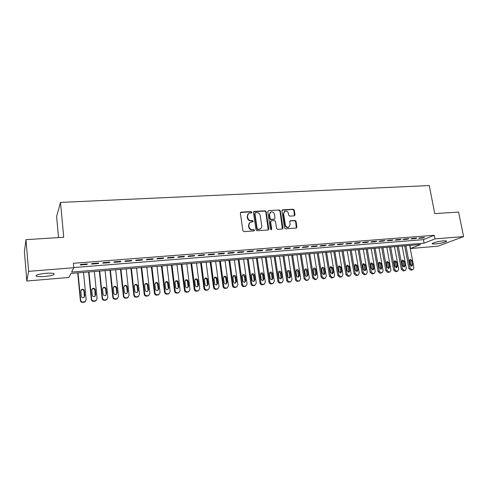<?xml version="1.0" encoding="UTF-8"?>
<svg xmlns="http://www.w3.org/2000/svg" width="488" height="488" viewBox="0 0 488 488"><rect width="100%" height="100%" fill="white"/><g stroke="black" fill="none" stroke-linecap="round" stroke-linejoin="round"><path stroke-width="0.73" d="M251.893 212.213L251.143 211.572L241.182 212.134L240.377 213.152L242.878 230.696L243.963 231.611L253.967 230.94L254.523 230.214L253.772 229.58L252.479 229.665C250.637 229.598 249.484 228.622 249.026 226.743L248.813 225.285C248.685 223.852 249.215 222.833 250.417 222.217L252.857 221.857L253.205 221.192L252.455 220.552L251.167 220.631C249.325 220.558 248.172 219.582 247.721 217.715L247.507 216.257C247.379 214.86 247.898 213.854 249.063 213.238L251.558 212.872L251.893 212.213M251.485 212.896L250.808 211.841L240.535 212.481M254.083 230.922L254.181 230.458L253.431 229.824L252.479 229.665M252.778 221.887L252.869 221.442L252.113 220.808L250.832 220.887L251.167 220.631M435.345 243.988L432.374 243.89C430.806 243.335 438.56 241.206 443.568 240.846L446.496 240.944C448.014 241.529 440.267 243.628 435.345 243.988M44.689 276.483C40.681 276.787 37.905 276.696 36.368 276.214C35.118 275.11 38.223 274.146 45.683 273.317C49.697 273.024 52.442 273.115 53.924 273.597C55.12 274.707 52.039 275.671 44.689 276.483M294.258 215.855L294.996 214.86L294.246 210.108L293.215 209.218L282.668 209.809L281.911 210.804L284.559 227.92L285.608 228.817L296.436 228.055L296.93 227.097L296.021 221.326L294.978 220.436L290.214 220.777L289.726 221.723L290.177 224.596L288.847 227.14C287.096 227.536 285.938 226.786 285.364 224.907L283.626 213.646L284.888 211.151C286.657 210.724 287.835 211.463 288.42 213.366L288.713 215.232L289.756 216.123L294.258 215.855M73.773 267.546L423.45 239.645L434.271 235.283L73.371 263.282L73.792 267.735L71.62 272.072L424.121 243.146L434.973 238.876L463.6 236.589L437.931 246.19L410.475 248.52L420.625 244.525L70.925 273.457L68.924 277.459L26.822 281.027L28.615 271.346L73.792 267.735M434.271 235.283L434.973 238.876M26.822 281.027L24.4 251.479L25.992 239.669L63.739 237.259L60.5 202.416L429.251 185.556L434.765 213.598L458.61 212.079L463.6 236.589M25.992 239.669L28.615 271.346M266.192 211.694L265.136 210.792L254.236 211.402L253.449 212.414L255.999 229.824L257.072 230.732L268.01 230L268.784 228.97L266.192 211.694L265.844 211.957L264.783 211.054L253.614 211.731M268.571 210.596L279.288 209.999L280.338 210.895L282.973 228.03L282.473 228.988L277.629 229.354L276.568 228.451L275.506 221.46L274.451 220.558L271.389 220.747L270.62 221.766L271.724 229.067L271.371 229.744L270.437 229.153L267.796 211.603L268.571 210.596L279.288 209.999M60.5 202.416L56.602 216.452L58.536 237.589M415.55 238.577L416.813 238.052L412.122 238.425L410.872 238.943L415.55 238.577L415.471 238.162M399.843 239.809L401.069 239.291L396.286 239.663L395.073 240.188L399.843 239.809L399.77 239.394M383.824 241.072L385.014 240.547L380.134 240.932L378.956 241.456L383.824 241.072L383.751 240.651M367.482 242.359L368.635 241.834L363.651 242.225L362.517 242.749L367.482 242.359L367.409 241.932M350.811 243.671L351.915 243.146L346.834 243.549L345.736 244.073L350.811 243.671L350.732 243.237M333.786 245.013L334.853 244.488L329.662 244.891L328.613 245.421L333.786 245.013L333.713 244.573M316.413 246.379L317.432 245.854L312.137 246.269L311.13 246.8L316.413 246.379L316.34 245.94M298.674 247.776L299.644 247.251L294.24 247.672L293.282 248.203L298.674 247.776L298.607 247.331M280.557 249.203L281.478 248.673L275.952 249.106L275.049 249.636L280.557 249.203L280.49 248.752M262.056 250.661L262.922 250.131L257.28 250.576L256.426 251.106L262.056 250.661L261.989 250.204M243.146 252.15L243.957 251.619L238.193 252.07L237.394 252.601L243.146 252.15L243.079 251.686M223.821 253.668L224.578 253.138L218.685 253.601L217.941 254.132L223.821 253.668L223.76 253.205M204.069 255.224L204.771 254.693L198.738 255.169L198.061 255.7L204.069 255.224L204.008 254.754M183.878 256.816L184.513 256.285L178.346 256.767L177.73 257.298L183.878 256.816L183.817 256.34M163.224 258.445L163.791 257.908L157.484 258.402L156.935 258.939L163.224 258.445L163.163 257.957M142.093 260.104L142.594 259.573L136.14 260.08L135.658 260.61L142.093 260.104L142.038 259.616M120.475 261.806L120.902 261.275L114.296 261.794L113.893 262.324L120.475 261.806L120.42 261.312M98.344 263.55L98.698 263.02L91.933 263.55L91.604 264.081L98.344 263.55L98.295 263.05M87.09 264.435L87.395 263.904L80.55 264.441L80.264 264.972L87.09 264.435L87.035 263.935M109.477 262.672L109.861 262.141L103.181 262.666L102.816 263.197L109.477 262.672L109.422 262.178M131.345 260.952L131.809 260.421L125.282 260.934L124.837 261.464L131.345 260.952L131.29 260.458M152.72 259.268L153.25 258.738L146.87 259.238L146.357 259.769L152.72 259.268L152.659 258.78M173.606 257.627L174.21 257.091L167.97 257.579L167.39 258.115L173.606 257.627L173.551 257.146M194.029 256.017L194.694 255.486L188.6 255.962L187.953 256.493L194.029 256.017L193.968 255.541M214 254.443L214.726 253.912L208.766 254.382L208.059 254.913L214 254.443L213.939 253.974M233.538 252.906L234.325 252.375L228.488 252.833L227.719 253.364L233.538 252.906L233.471 252.442M252.65 251.399L253.492 250.869L247.788 251.32L246.959 251.851L252.65 251.399L252.583 250.942M271.358 249.929L272.249 249.399L266.668 249.838L265.789 250.368L271.358 249.929L271.285 249.472M289.665 248.49L290.61 247.959L285.144 248.386L284.211 248.917L289.665 248.49L289.597 248.038M307.592 247.074L308.587 246.55L303.231 246.965L302.255 247.495L307.592 247.074L307.519 246.629M325.148 245.696L326.185 245.165L320.945 245.58L319.921 246.105L325.148 245.696L325.075 245.25M342.344 244.342L343.43 243.811L338.294 244.214L337.22 244.744L342.344 244.342L342.271 243.902M359.186 243.012L360.315 242.487L355.288 242.884L354.172 243.408L359.186 243.012L359.113 242.585M375.699 241.713L376.864 241.188L371.935 241.578L370.776 242.103L375.699 241.713L375.62 241.286M391.876 240.438L393.084 239.919L388.253 240.297L387.057 240.822L391.876 240.438L391.797 240.017M407.736 239.193L408.981 238.669L404.247 239.041L403.009 239.565L407.736 239.193L407.657 238.772M423.291 237.967L424.566 237.449L419.924 237.809L418.655 238.333L423.291 237.967L423.212 237.552M409.896 245.409L410.475 248.52M423.45 239.645L424.121 243.146M248.349 213.714L247.507 216.257M250.832 220.887C248.99 220.808 247.843 219.838 247.392 217.971L247.178 216.519M249.722 222.662L248.813 225.285M252.144 229.909C250.301 229.842 249.148 228.866 248.691 226.993L248.484 225.535M268.229 229.958L265.844 211.957M255.456 212.689L254.907 213.396L257.146 228.671L257.902 229.305L260.141 229.006C261.354 228.396 261.897 227.371 261.763 225.926L260.22 215.519C259.762 213.665 258.628 212.695 256.804 212.615L255.456 212.689M255.035 212.908L254.907 213.396M260.446 228.848L257.554 229.549L256.804 228.915L254.565 213.665M282.399 229.012L279.966 211.158L278.923 210.261M270.84 221.003L270.26 222.016L271.365 229.311L271.724 229.067M271.261 229.775L271.365 229.311M274.409 214.232C273.811 212.298 272.615 211.56 270.81 212.006L269.529 214.513L270.132 218.508L271.188 219.411L274.524 219.155L275.012 218.209L274.409 214.232M270.236 212.384L269.529 214.513M274.427 219.222L270.828 219.661L269.772 218.764L269.175 214.775M284.339 211.499L283.626 213.646M288.988 227.079L288.469 227.384C286.718 227.774 285.559 227.03 284.992 225.151L283.254 213.903M296.344 228.085L295.63 221.57L294.593 220.686L289.915 220.997M294.435 215.824L293.868 210.371L292.83 209.486L282.076 210.114M77.72 272.896L80.374 300.529C80.63 301.804 81.429 302.438 82.777 302.432L84.564 302.145L85.571 301.267M83.503 272.42L86.156 299.601L84.857 301.767L83.058 302.054C81.709 302.054 80.904 301.419 80.648 300.138L78.025 272.871M84.32 297.21L84.009 291.214C83.655 289.927 82.814 289.469 81.484 289.854L80.923 290.275M84.796 295.88L84.296 290.793C83.942 289.5 83.1 289.048 81.764 289.433L80.782 291.123L81.27 296.216C81.618 297.497 82.448 297.954 83.771 297.595L84.503 296.283M88.596 271.999L91.317 299.461C91.573 300.73 92.366 301.364 93.702 301.358L95.447 301.084L96.398 300.297M94.355 271.523L97.075 298.546L95.776 300.7L94.019 300.98C92.689 300.98 91.89 300.346 91.628 299.071L88.944 271.969M95.166 296.246L94.886 290.207C94.532 288.933 93.708 288.481 92.397 288.847L91.909 289.189M95.715 294.844L95.209 289.787C94.855 288.512 94.025 288.054 92.714 288.42L91.732 290.11L92.232 295.173C92.574 296.436 93.397 296.899 94.696 296.551L95.386 295.246M99.351 271.108L102.138 298.412C102.395 299.669 103.188 300.297 104.499 300.297L106.213 300.029L107.11 299.327M105.085 270.633L107.866 297.497L106.573 299.644L104.859 299.913C103.541 299.913 102.748 299.284 102.486 298.022L99.735 271.078M105.89 295.283L106.152 294.221L105.634 289.213C105.286 287.957 104.475 287.499 103.188 287.853L102.767 288.121M106.512 293.813L105.994 288.792C105.646 287.53 104.828 287.072 103.541 287.426L102.553 289.109L103.072 294.142C103.407 295.392 104.212 295.856 105.493 295.521L106.152 294.221M109.989 270.224L112.838 297.369C113.1 298.619 113.881 299.248 115.18 299.248L116.858 298.991L117.706 298.351M115.699 269.754L118.541 296.46L117.254 298.607L115.577 298.863C114.271 298.863 113.484 298.235 113.222 296.978L110.41 270.193M116.504 294.319L116.791 293.209L116.26 288.231C115.924 286.987 115.119 286.529 113.85 286.871L113.503 287.078M117.187 292.8L116.656 287.804C116.315 286.56 115.51 286.102 114.241 286.444L113.259 288.121L113.783 293.123C114.119 294.362 114.912 294.819 116.174 294.502L116.791 293.209M120.505 269.358L123.415 296.344C123.677 297.589 124.452 298.211 125.739 298.211L128.191 297.375M126.197 268.888L129.1 295.435L127.813 297.57L126.172 297.82C124.879 297.82 124.098 297.198 123.836 295.948L120.963 269.321M127.002 293.355L127.313 292.202L126.776 287.255C126.435 286.023 125.648 285.571 124.397 285.895L124.111 286.06M127.746 291.8L127.203 286.834C126.868 285.596 126.075 285.144 124.824 285.468L123.842 287.145L124.379 292.117C124.708 293.343 125.495 293.8 126.734 293.495L127.313 292.202M130.906 268.498L133.877 295.325C134.139 296.564 134.908 297.18 136.183 297.18L138.561 296.399M136.573 268.028L139.537 294.423L138.256 296.551L136.646 296.796C135.371 296.796 134.596 296.173 134.334 294.929L131.4 268.455M137.384 292.397L137.72 291.214L137.171 286.291C136.835 285.077 136.054 284.626 134.828 284.937L134.596 285.059M138.183 290.805L137.634 285.87C137.299 284.65 136.518 284.193 135.286 284.504L134.31 286.175L134.859 291.123C135.182 292.33 135.957 292.788 137.177 292.495L137.72 291.214M141.197 267.644L144.222 294.319C144.491 295.551 145.253 296.167 146.51 296.167L148.828 295.429M146.839 267.18L149.859 293.422L148.584 295.545L147.004 295.777C145.741 295.777 144.979 295.155 144.71 293.922L141.721 267.601M147.657 291.44L148.01 290.232L147.449 285.34C147.12 284.138 146.351 283.687 145.143 283.986L144.966 284.071M148.511 289.823L147.943 284.919C147.614 283.711 146.845 283.254 145.631 283.558L144.655 285.224L145.217 290.134C145.54 291.336 146.302 291.793 147.51 291.507L148.511 289.823L148.01 290.232M151.371 266.802L154.452 293.325C154.72 294.545 155.477 295.161 156.727 295.161L158.978 294.465M156.99 266.338L160.064 292.434L158.801 294.545L157.252 294.77C156.001 294.77 155.245 294.154 154.977 292.928L151.927 266.759M157.819 290.494L158.185 289.262L157.618 284.4C157.288 283.211 156.532 282.759 155.343 283.046L155.221 283.101M158.716 288.853L158.142 283.973C157.819 282.778 157.057 282.326 155.861 282.613L154.891 284.278L155.465 289.164C155.782 290.348 156.538 290.805 157.722 290.531L158.716 288.853L158.185 289.262M161.43 265.972L164.572 292.336C164.84 293.556 165.591 294.166 166.829 294.166L169.025 293.508M167.03 265.509L170.159 291.452L168.903 293.556L167.384 293.776C166.152 293.776 165.395 293.16 165.127 291.94L162.022 265.923M167.872 289.549L168.256 288.304L167.671 283.473C167.347 282.29 166.597 281.838 165.426 282.119L165.353 282.149M168.817 287.896L168.232 283.046C167.909 281.863 167.158 281.405 165.981 281.686L165.017 283.339L165.597 288.201C165.914 289.372 166.658 289.829 167.829 289.567L168.817 287.896L168.256 288.304M171.386 265.149L174.582 291.366C174.85 292.574 175.601 293.184 176.821 293.184L178.968 292.55M176.961 264.685L180.145 290.482L178.901 292.58L177.406 292.794C176.186 292.788 175.436 292.178 175.168 290.964L172.008 265.094M177.821 288.609L178.803 286.944L178.211 282.119C177.888 280.948 177.15 280.496 175.985 280.765L175.027 282.418L175.619 287.249C175.936 288.408 176.668 288.865 177.821 288.609L178.211 287.359L177.62 282.552C177.296 281.381 176.558 280.929 175.405 281.198L175.375 281.21M181.237 264.331L184.482 290.403C184.757 291.604 185.495 292.208 186.703 292.214L188.807 291.604L190.021 289.524L186.788 263.874M188.161 292.007L188.783 291.611L187.325 291.818C186.111 291.812 185.373 291.208 185.098 290L181.89 264.276M187.666 287.682L188.063 286.419L187.459 281.637C187.148 280.49 186.422 280.039 185.287 280.283M188.685 286.005L188.081 281.21C187.764 280.051 187.032 279.6 185.885 279.856L184.934 281.503L185.538 286.303C185.849 287.456 186.575 287.908 187.709 287.664L188.685 286.005L188.063 286.419M190.979 263.526L194.279 289.451C194.553 290.647 195.285 291.244 196.481 291.251L198.531 290.677M196.511 263.069L199.793 288.579L198.567 290.659L197.128 290.854C195.932 290.854 195.194 290.25 194.919 289.048L191.662 263.471M197.408 286.755L197.805 285.492L197.195 280.74C196.896 279.618 196.194 279.166 195.09 279.374M198.457 285.077L197.847 280.307C197.53 279.16 196.804 278.709 195.676 278.959L194.73 280.594L195.34 285.37C195.651 286.511 196.371 286.968 197.487 286.731L198.457 285.077L197.805 285.492M200.617 262.727L203.972 288.512C204.24 289.701 204.972 290.293 206.149 290.299L208.132 289.774M206.125 262.269L209.462 287.639L208.242 289.707L206.833 289.902C205.643 289.896 204.917 289.299 204.643 288.103L201.331 262.666M207.046 285.84L207.449 284.571L206.827 279.844C206.54 278.758 205.857 278.3 204.789 278.471M208.126 284.156L207.504 279.417C207.186 278.276 206.473 277.831 205.363 278.069L204.423 279.703L205.045 284.449C205.356 285.584 206.064 286.035 207.162 285.803L208.126 284.156L207.449 284.571M210.157 261.94L213.555 287.578C213.829 288.762 214.549 289.353 215.72 289.36L217.636 288.872M215.641 261.483L219.027 286.712L217.813 288.774L216.428 288.963C215.257 288.957 214.531 288.359 214.256 287.176L210.895 261.879M216.587 284.937L216.983 283.662L216.355 278.965C216.08 277.904 215.421 277.446 214.378 277.587M217.691 283.247L217.062 278.532C216.745 277.404 216.044 276.958 214.946 277.19L214.012 278.813L214.641 283.54C214.952 284.656 215.647 285.108 216.739 284.888L217.691 283.247L216.983 283.662M219.594 261.159L223.04 286.657C223.315 287.829 224.035 288.42 225.188 288.426L227.042 287.981M225.053 260.708L228.488 285.791L227.286 287.847L225.926 288.03C224.761 288.024 224.047 287.432 223.766 286.249L220.362 261.092M226.023 284.034L226.42 282.765L225.785 278.093C225.517 277.062 224.876 276.598 223.864 276.708M227.158 282.351L226.517 277.66C226.206 276.543 225.511 276.098 224.425 276.324L223.504 277.94L224.138 282.637C224.443 283.748 225.139 284.193 226.212 283.979L227.158 282.351L226.42 282.765M228.933 260.385L232.422 285.742C232.703 286.913 233.41 287.499 234.557 287.505L236.351 287.09M234.374 259.933L237.851 284.882L236.662 286.926L235.32 287.109C234.173 287.103 233.459 286.511 233.179 285.334L229.726 260.317M235.369 283.144L235.759 281.875L235.112 277.227L233.252 275.842M236.521 281.46L235.875 276.794C235.564 275.69 234.874 275.244 233.807 275.464L232.892 277.074L233.538 281.741C233.844 282.845 234.521 283.29 235.582 283.083L236.521 281.46L235.759 281.875M238.168 259.622L241.713 284.839C241.987 286.005 242.695 286.59 243.829 286.596L245.568 286.206M243.591 259.171L247.111 283.986L245.934 286.017L244.616 286.194C243.481 286.188 242.768 285.602 242.493 284.431L238.992 259.549M244.61 282.259L245 280.996L244.348 276.373L242.536 274.988M245.787 280.582L245.135 275.94C244.823 274.842 244.14 274.396 243.091 274.61L242.182 276.214L242.835 280.862C243.14 281.948 243.811 282.399 244.86 282.198L245.787 280.582L245 280.996M247.318 258.866L250.899 283.943C251.18 285.102 251.881 285.687 253.004 285.694L254.687 285.327M252.717 258.414L256.279 283.095L255.114 285.12L253.815 285.291C252.686 285.285 251.985 284.699 251.71 283.54L248.166 258.793M253.766 281.381L254.144 280.124L253.479 275.525L251.723 274.14M254.956 279.709L254.291 275.098C253.986 274.006 253.315 273.561 252.278 273.768L251.369 275.366L252.034 279.984C252.339 281.07 253.004 281.515 254.034 281.32L254.956 279.709L254.144 280.124M256.365 258.115L259.994 283.058C260.275 284.211 260.97 284.791 262.08 284.803L263.721 284.455M261.745 257.67L265.35 282.216L264.197 284.229L262.922 284.4C261.806 284.388 261.104 283.809 260.824 282.656L257.243 258.042M262.819 280.515L263.191 279.264L262.52 274.689L260.812 273.304M264.032 278.843L263.361 274.256C263.056 273.176 262.392 272.737 261.367 272.932L260.47 274.524L261.141 279.118C261.44 280.191 262.099 280.637 263.117 280.447L264.032 278.843L263.191 279.264M265.326 257.371L268.992 282.186C269.272 283.333 269.962 283.906 271.066 283.918L272.658 283.595M270.681 256.932L274.329 281.344L273.182 283.351L271.932 283.516C270.822 283.504 270.132 282.924 269.852 281.777L266.222 257.298M271.786 279.654L272.145 278.41L271.468 273.859L269.809 272.481M273.012 277.989L272.334 273.426C272.029 272.359 271.371 271.92 270.358 272.109L269.474 273.695L270.151 278.264C270.45 279.331 271.102 279.77 272.109 279.587L273.012 277.989L272.145 278.41M274.189 256.639L277.904 281.32C278.184 282.461 278.868 283.034 279.959 283.04L281.509 282.735M279.526 256.2L283.217 280.478L282.082 282.479L280.844 282.637C279.752 282.631 279.063 282.052 278.782 280.911L275.116 256.56M280.655 278.8L281.015 277.568L280.325 273.042L278.715 271.663M281.899 277.147L281.216 272.609C280.911 271.548 280.258 271.108 279.258 271.291L278.38 272.871L279.069 277.416C279.362 278.471 280.008 278.91 281.003 278.739L281.899 277.147L281.015 277.568M282.967 255.913L286.718 280.466C286.999 281.594 287.682 282.168 288.762 282.174L290.269 281.887M288.28 255.474L292.007 279.63L290.885 281.613L289.671 281.771C288.591 281.765 287.908 281.192 287.621 280.051L283.918 255.834M289.439 277.959L289.787 276.733L289.097 272.231L287.524 270.858M290.702 276.312L290.006 271.798C289.701 270.742 289.061 270.309 288.072 270.486L287.2 272.054L287.896 276.58C288.188 277.623 288.829 278.062 289.811 277.892L290.702 276.312L289.787 276.733M291.653 255.194L295.447 279.612C295.728 280.74 296.405 281.308 297.473 281.32L298.943 281.045M296.948 254.754L300.718 278.782L299.601 280.759L298.406 280.917C297.332 280.905 296.655 280.332 296.375 279.203L292.629 255.114M298.137 277.123L298.473 275.903L297.772 271.426L296.246 270.059M299.406 275.482L298.705 270.993C298.406 269.949 297.765 269.51 296.796 269.687L295.929 271.249L296.631 275.744C296.924 276.787 297.558 277.227 298.528 277.056L299.406 275.482L298.473 275.903M300.254 254.48L304.085 278.776L306.098 280.472L307.531 280.21M305.531 254.047L309.331 277.946L308.233 279.917L307.05 280.063C305.988 280.057 305.317 279.49 305.037 278.361L301.249 254.4M306.745 276.293L307.068 275.086L306.36 270.633L304.878 269.272M308.026 274.665L307.318 270.2C307.019 269.162 306.391 268.729 305.427 268.894L304.573 270.45L305.281 274.927C305.573 275.958 306.196 276.391 307.153 276.232L308.026 274.665L307.068 275.086M308.77 253.778L312.637 277.94L314.632 279.63L316.035 279.386M314.022 253.345L317.865 277.117L316.773 279.081L315.614 279.228L313.607 277.532L309.788 253.693M315.266 275.47L315.577 274.274L314.87 269.846L313.424 268.491M316.56 273.853L315.846 269.413C315.547 268.382 314.925 267.949 313.973 268.113L313.125 269.663L313.839 274.11C314.132 275.134 314.754 275.567 315.699 275.415L316.56 273.853L315.577 274.274M317.2 253.083L321.098 277.117L323.087 278.8L324.453 278.563M322.434 252.65L326.307 276.299L325.228 278.251L324.087 278.392L322.098 276.708L318.237 252.991M323.703 274.659L324.008 273.475L323.288 269.065L321.879 267.717M325.008 273.048L324.282 268.632C323.989 267.607 323.373 267.18 322.434 267.339L321.592 268.882L322.312 273.304L324.154 274.604L325.008 273.048L324.008 273.475M325.545 252.387L329.479 276.306L331.45 277.977L332.792 277.751M330.76 251.96L334.67 275.488L333.603 277.428L332.474 277.568L330.498 275.891L326.606 252.302M332.053 273.853L332.346 272.676L331.62 268.296L330.254 266.954M333.371 272.255L332.639 267.857L330.809 266.57L329.973 268.107L330.705 272.511L332.523 273.805L333.371 272.255L332.346 272.676M333.81 251.704L337.781 275.5L339.733 277.166L341.045 276.946M339.001 251.277L342.948 274.683L341.893 276.617L340.776 276.757L338.818 275.086L334.89 251.619M340.325 273.054L340.612 271.889L339.88 267.528L338.544 266.198M341.649 271.468L340.917 267.095L339.099 265.814L338.275 267.339L339.007 271.718L340.813 273.005L341.649 271.468L340.612 271.889M341.99 251.027L345.998 274.701L347.938 276.354L349.219 276.147M347.169 250.6L351.14 273.89L350.097 275.811L348.999 275.946L347.053 274.286L343.095 250.936M348.517 272.261L348.786 271.114L348.048 266.771L346.748 265.454M349.847 270.688L349.109 266.338L347.31 265.057L346.492 266.576L347.236 270.938L349.024 272.219L349.847 270.688L348.786 271.114M350.091 250.356L354.135 273.908L356.063 275.555L357.314 275.36M355.252 249.929L359.26 273.103L358.222 275.019L357.143 275.147L355.209 273.493L351.22 250.265M356.624 271.481L356.887 270.34L356.142 266.027L354.88 264.716M357.966 269.919L357.222 265.588L355.441 264.313L354.636 265.826L355.38 270.163L357.149 271.444L357.966 269.919L356.887 270.34M358.119 249.697L362.188 273.127L364.103 274.768L365.335 274.573M363.255 249.27L367.293 272.322L366.268 274.226L365.207 274.36L363.285 272.713L359.26 249.6M364.658 270.7L364.908 269.577L364.158 265.283L362.926 263.984M366.006 269.156L365.256 264.844L363.487 263.575L362.694 265.082L363.444 269.4L365.195 270.669L366.006 269.156L364.908 269.577M366.067 249.039L370.166 272.347L372.07 273.981L373.271 273.798M371.185 248.612L375.254 271.548L374.241 273.445L373.192 273.573L371.283 271.932L367.226 248.941M372.612 269.931L372.85 268.821L372.094 264.551L370.898 263.258M373.967 268.4L373.21 264.112L371.459 262.849L370.673 264.344L371.429 268.638L373.168 269.907L373.967 268.4L372.85 268.821M373.936 248.386L378.066 271.578L379.957 273.207L381.14 273.03M379.036 247.965L383.135 270.785L382.135 272.67L381.097 272.798L379.2 271.163L375.12 248.288M380.488 269.169L380.713 268.071L379.951 263.819L378.786 262.538M381.854 267.65L381.085 263.386L379.353 262.123L378.572 263.618L379.335 267.888L381.061 269.15L381.854 267.65L380.713 268.071M381.732 247.739L385.892 270.822L387.771 272.438L388.93 272.267M386.807 247.318L390.937 270.029L389.949 271.907L388.924 272.029L387.045 270.407L382.934 247.642M388.289 268.412L388.503 267.332L387.734 263.099L386.6 261.83M389.656 266.906L388.887 262.666L387.173 261.409L386.398 262.892L387.167 267.143L388.875 268.4L389.656 266.906L388.503 267.332M389.454 247.099L393.645 270.065L395.506 271.676L396.64 271.511M394.511 246.684L398.665 269.278L397.69 271.145L396.677 271.267L394.81 269.651L390.668 247.001M396.012 267.662L396.219 266.594L395.445 262.385L394.341 261.129M397.391 266.173L396.616 261.952L394.914 260.702L394.151 262.178L394.926 266.405L396.616 267.662L397.391 266.173L396.219 266.594M397.098 246.471L401.319 269.321L403.167 270.925L404.284 270.761M402.142 246.05L406.321 268.534L405.357 270.395L404.363 270.511L402.502 268.906L398.336 246.367M403.668 266.924L403.863 265.868L403.082 261.678L402.008 260.433M405.052 265.441L404.271 261.245L402.582 259.994L401.831 261.47L402.606 265.673L404.284 266.924L405.052 265.441L403.863 265.868M404.674 245.842L408.92 268.583L410.762 270.175L411.854 270.023M409.7 245.427L413.909 267.796L412.952 269.651L411.97 269.766L410.121 268.162L405.931 245.739M411.25 266.186L410.646 260.982L409.603 259.744M412.635 264.722L411.854 260.543L410.182 259.299L409.432 260.769L410.219 264.954L411.878 266.198L412.635 264.722L411.433 265.149M250.808 211.841L251.143 211.572M253.431 229.824L253.772 229.58M252.113 220.808L252.455 220.552M247.392 217.971L247.721 217.715M248.691 226.993L249.026 226.743M240.859 212.396L241.182 212.134M268.43 229.214L268.784 228.97M253.9 211.664L254.236 211.402M264.783 211.054L265.136 210.792M256.804 228.915L257.146 228.671M257.554 229.549L257.902 229.305M258.902 229.458L259.25 229.214M279.966 211.158L280.338 210.895M282.601 228.268L282.973 228.03M270.26 222.016L270.62 221.766M269.772 218.764L270.132 218.508M270.828 219.661L271.188 219.411M273.884 219.472L274.244 219.222M284.992 225.151L285.364 224.907M290.092 220.966L290.476 220.716M294.593 220.686L294.978 220.436M295.63 221.57L296.021 221.326M296.539 227.341L296.93 227.097M282.296 210.072L282.668 209.809M292.83 209.486L293.215 209.218M293.868 210.371L294.246 210.108M294.612 215.116L294.996 214.86M80.648 300.138L80.374 300.529M83.058 302.054L82.777 302.432M84.162 301.944L83.875 302.328M84.009 291.214L84.296 290.793M91.628 299.071L91.317 299.461M94.019 300.98L93.702 301.358M95.111 300.87L94.788 301.255M94.886 290.207L95.209 289.787M102.486 298.022L102.138 298.412M104.859 299.913L104.499 300.297M105.939 299.809L105.573 300.193M105.634 289.213L105.994 288.792M113.222 296.978L112.838 297.369M115.577 298.863L115.18 299.248M116.638 298.76L116.242 299.144M116.26 288.231L116.656 287.804M123.836 295.948L123.415 296.344M126.172 297.82L125.739 298.211M127.222 297.717L126.788 298.107M126.776 287.255L127.203 286.834M134.334 294.929L133.877 295.325M136.646 296.796L136.183 297.18M137.689 296.692L137.219 297.082M137.171 286.291L137.634 285.87M144.71 293.922L144.222 294.319M147.004 295.777L146.51 296.167M148.035 295.673L147.541 296.064M147.449 285.34L147.943 284.919M154.977 292.928L154.452 293.325M157.252 294.77L156.727 295.161M158.271 294.673L157.74 295.063M157.618 284.4L158.142 283.973M165.127 291.94L164.572 292.336M167.384 293.776L166.829 294.166M168.397 293.678L167.829 294.069M167.671 283.473L168.232 283.046M175.168 290.964L174.582 291.366M177.406 292.794L176.821 293.184M178.407 292.696L177.815 293.087M178.211 287.359L178.803 286.944M177.62 282.552L178.211 282.119M185.098 290L184.482 290.403M187.325 291.818L186.703 292.214M188.307 291.72L187.685 292.117M187.459 281.637L188.081 281.21M194.919 289.048L194.279 289.451M197.128 290.854L196.481 291.251M198.104 290.763L197.451 291.159M197.195 280.74L197.847 280.307M204.643 288.103L203.972 288.512M206.833 289.902L206.149 290.299M207.796 289.811L207.113 290.207M206.827 279.844L207.504 279.417M214.256 287.176L213.555 287.578M216.428 288.963L215.72 289.36M217.386 288.865L216.672 289.268M216.355 278.965L217.062 278.532M223.766 286.249L223.04 286.657M225.926 288.03L225.188 288.426M226.871 287.938L226.133 288.335M225.785 278.093L226.517 277.66M233.179 285.334L232.422 285.742M235.32 287.109L234.557 287.505M236.253 287.017L235.49 287.414M235.112 277.227L235.875 276.794M242.493 284.431L241.713 284.839M244.616 286.194L243.829 286.596M245.543 286.102L244.75 286.505M244.348 276.373L245.135 275.94M251.71 283.54L250.899 283.943M253.815 285.291L253.004 285.694M254.73 285.199L253.912 285.602M253.479 275.525L254.291 275.098M260.824 282.656L259.994 283.058M262.922 284.4L262.08 284.803M263.825 284.309L262.983 284.711M262.52 274.689L263.361 274.256M269.852 281.777L268.992 282.186M271.932 283.516L271.066 283.918M272.822 283.424L271.956 283.827M271.468 273.859L272.334 273.426M278.782 280.911L277.904 281.32M280.844 282.637L279.959 283.04M281.735 282.552L280.844 282.955M280.325 273.042L281.216 272.609M287.621 280.051L286.718 280.466M289.671 281.771L288.762 282.174M290.549 281.686L289.634 282.088M289.097 272.231L290.006 271.798M296.375 279.203L295.447 279.612M298.406 280.917L297.473 281.32M299.272 280.832L298.339 281.234M297.772 271.426L298.705 270.993M305.037 278.361L304.085 278.776M307.05 280.063L306.098 280.472M307.91 279.984L306.952 280.386M306.36 270.633L307.318 270.2M313.607 277.532L312.637 277.94M315.614 279.228L314.632 279.63M316.462 279.142L315.48 279.551M314.87 269.846L315.846 269.413M322.098 276.708L321.098 277.117M324.087 278.392L323.087 278.8M324.929 278.312L323.922 278.715M323.288 269.065L324.282 268.632M330.498 275.891L329.479 276.306M332.474 277.568L331.45 277.977M333.31 277.489L332.285 277.898M331.62 268.296L332.639 267.857M338.818 275.086L337.781 275.5M340.776 276.757L339.733 277.166M341.606 276.672L340.563 277.08M339.88 267.528L340.917 267.095M347.053 274.286L345.998 274.701M348.999 275.946L347.938 276.354M349.817 275.866L348.755 276.275M348.048 266.771L349.109 266.338M355.209 273.493L354.135 273.908M357.143 275.147L356.063 275.555M357.954 275.067L356.868 275.476M356.142 266.027L357.222 265.588M363.285 272.713L362.188 273.127M365.207 274.36L364.103 274.768M366.006 274.28L364.902 274.689M364.158 265.283L365.256 264.844M371.283 271.932L370.166 272.347M373.192 273.573L372.07 273.981M373.985 273.493L372.863 273.902M372.094 264.551L373.21 264.112M379.2 271.163L378.066 271.578M381.097 272.798L379.957 273.207M381.884 272.719L380.744 273.127M379.951 263.819L381.085 263.386M387.045 270.407L385.892 270.822M388.924 272.029L387.771 272.438M389.705 271.95L388.546 272.365M387.734 263.099L388.887 262.666M394.81 269.651L393.645 270.065M396.677 271.267L395.506 271.676M397.452 271.194L396.274 271.603M395.445 262.385L396.616 261.952M402.502 268.906L401.319 269.321M404.363 270.511L403.167 270.925M405.125 270.437L403.93 270.852M403.082 261.678L404.271 261.245M410.121 268.162L408.92 268.583M411.97 269.766L410.762 270.175M412.726 269.693L411.512 270.102M410.646 260.982L411.854 260.543M432.374 243.89L432.307 243.549M36.368 276.214L36.289 275.244M240.535 212.475L240.859 212.213M253.626 211.719L253.931 211.475M259.793 229.25L260.141 229.006M274.164 219.411L274.524 219.155M288.469 227.384L288.847 227.14M84.857 301.767L84.564 302.145M81.484 289.854L81.764 289.433M95.776 300.7L95.447 301.084M92.397 288.847L92.714 288.42M106.573 299.644L106.213 300.029M103.188 287.853L103.541 287.426M117.254 298.607L116.858 298.991M113.85 286.871L114.241 286.444M127.813 297.57L127.38 297.961M124.397 285.895L124.824 285.468M138.256 296.551L137.793 296.942M134.828 284.937L135.286 284.504M148.584 295.545L148.084 295.935M145.143 283.986L145.631 283.558M158.801 294.545L158.271 294.935M155.343 283.046L155.861 282.613M168.903 293.556L168.342 293.953M165.426 282.119L165.981 281.686M178.901 292.58L178.303 292.971M175.405 281.198L175.985 280.765M185.3 280.271L185.885 279.856M198.567 290.659L197.914 291.049M195.133 279.325L195.676 278.959M208.242 289.707L207.559 290.104M204.856 278.398L205.363 278.069M217.813 288.774L217.105 289.171M214.476 277.483L214.946 277.19M227.286 287.847L226.548 288.243M223.986 276.586L224.425 276.324M236.662 286.926L235.893 287.328M233.398 275.702L233.807 275.464M245.934 286.017L245.141 286.419M242.707 274.823L243.091 274.61M255.114 285.12L254.297 285.523M251.918 273.963L252.278 273.768M264.197 284.229L263.349 284.632M261.031 273.109L261.367 272.932M273.182 283.351L272.316 283.754M270.047 272.267L270.358 272.109M282.082 282.479L281.192 282.881M290.885 281.613L289.97 282.021M299.601 280.759L298.668 281.167M308.233 279.917L307.269 280.319M316.773 279.081L315.791 279.484M325.228 278.251L324.227 278.654M333.603 277.428L332.578 277.837M341.893 276.617L340.844 277.025M350.097 275.811L349.03 276.22M358.222 275.019L357.137 275.427M366.268 274.226L365.17 274.634M374.241 273.445L373.119 273.853M382.135 272.67L380.994 273.079M389.949 271.907L388.79 272.316M397.69 271.145L396.512 271.554M405.357 270.395L404.162 270.803M412.952 269.651L411.744 270.059"/></g></svg>
